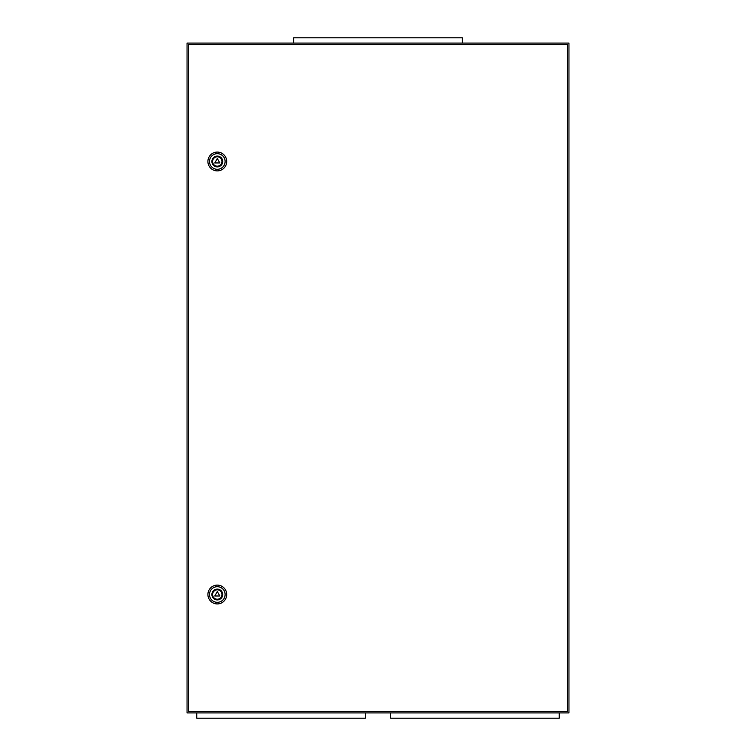 <?xml version="1.0" encoding="UTF-8"?>
<svg xmlns="http://www.w3.org/2000/svg" width="756" height="756" viewBox="0 0 756 756"><rect width="100%" height="100%" fill="white"/><g stroke="black" fill="none" stroke-linecap="round" stroke-linejoin="round"><path stroke-width="1.13" d="M196.74 712.908L196.74 718.2L365.365 718.2L365.365 712.908M390.635 712.908L390.635 718.2L559.26 718.2L559.26 712.908M293.687 43.092L293.687 37.8L462.313 37.8L462.313 43.092M568.956 712.908L568.956 43.092L187.044 43.092L187.044 712.908L568.956 712.908M207.9 594.518A9.403 9.403 0 0 0 217.303 603.921A9.403 9.403 0 0 0 226.706 594.518A9.403 9.403 0 0 0 217.303 585.116A9.403 9.403 0 0 0 207.9 594.518M212.597 594.518A4.697 4.697 0 0 0 217.303 599.215A4.697 4.697 0 0 0 221.999 594.518A4.697 4.697 0 0 0 217.303 589.822A4.697 4.697 0 0 0 212.597 594.518M207.9 161.482A9.403 9.403 0 0 0 217.303 170.884A9.403 9.403 0 0 0 226.706 161.482A9.403 9.403 0 0 0 217.303 152.079A9.403 9.403 0 0 0 207.9 161.482M212.597 161.482A4.697 4.697 0 0 0 217.303 166.178A4.697 4.697 0 0 0 221.999 161.482A4.697 4.697 0 0 0 217.303 156.785A4.697 4.697 0 0 0 212.597 161.482M188.509 711.443L567.491 711.443L567.491 44.557L188.509 44.557L188.509 711.443M219.845 162.956L217.303 158.543L214.761 162.956L219.845 162.956M219.845 595.983L217.303 591.579L214.761 595.983L219.845 595.983M225.108 594.518A7.806 7.806 0 0 1 217.303 602.324A7.806 7.806 0 0 1 209.488 594.518A7.806 7.806 0 0 1 217.303 586.703A7.806 7.806 0 0 1 225.108 594.518M222.708 594.518A5.405 5.405 0 0 0 217.303 589.113A5.405 5.405 0 0 0 211.897 594.518A5.405 5.405 0 0 0 217.303 599.924A5.405 5.405 0 0 0 222.708 594.518M225.108 161.482A7.806 7.806 0 0 1 217.303 169.297A7.806 7.806 0 0 1 209.488 161.482A7.806 7.806 0 0 1 217.303 153.676A7.806 7.806 0 0 1 225.108 161.482M222.708 161.482A5.405 5.405 0 0 0 217.303 156.076A5.405 5.405 0 0 0 211.897 161.482A5.405 5.405 0 0 0 217.303 166.887A5.405 5.405 0 0 0 222.708 161.482"/></g></svg>
